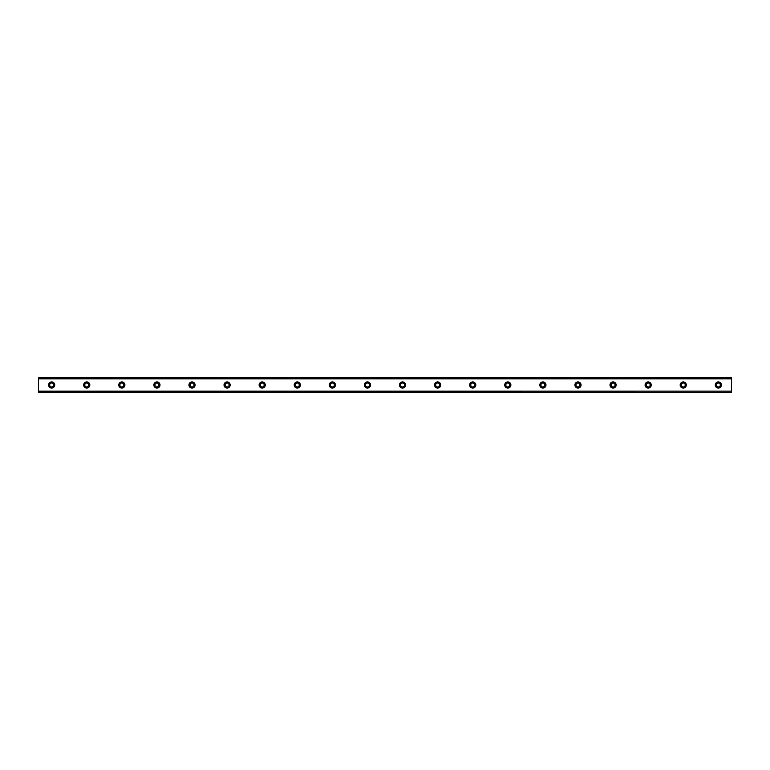 <?xml version="1.0" encoding="UTF-8"?>
<svg xmlns="http://www.w3.org/2000/svg" width="770" height="770" viewBox="0 0 770 770"><rect width="100%" height="100%" fill="white"/><g stroke="black" fill="none" stroke-linecap="round" stroke-linejoin="round"><path stroke-width="1.16" d="M51.657 381.93A3.07 3.07 0 0 0 48.587 385A3.07 3.07 0 0 0 51.657 388.07A3.07 3.07 0 0 0 54.728 385A3.07 3.07 0 0 0 51.657 381.93M718.343 381.93A3.07 3.07 0 0 0 715.272 385A3.07 3.07 0 0 0 718.343 388.07A3.07 3.07 0 0 0 721.413 385A3.07 3.07 0 0 0 718.343 381.93M683.25 381.93A3.07 3.07 0 0 0 680.179 385A3.07 3.07 0 0 0 683.25 388.07A3.07 3.07 0 0 0 686.32 385A3.07 3.07 0 0 0 683.25 381.93M648.167 381.93A3.07 3.07 0 0 0 645.096 385A3.07 3.07 0 0 0 648.167 388.07A3.07 3.07 0 0 0 651.237 385A3.07 3.07 0 0 0 648.167 381.93M613.074 381.93A3.07 3.07 0 0 0 610.004 385A3.07 3.07 0 0 0 613.074 388.07A3.07 3.07 0 0 0 616.144 385A3.07 3.07 0 0 0 613.074 381.93M577.991 381.93A3.07 3.07 0 0 0 574.921 385A3.07 3.07 0 0 0 577.991 388.07A3.07 3.07 0 0 0 581.061 385A3.07 3.07 0 0 0 577.991 381.93M542.898 381.93A3.07 3.07 0 0 0 539.828 385A3.07 3.07 0 0 0 542.898 388.07A3.07 3.07 0 0 0 545.969 385A3.07 3.07 0 0 0 542.898 381.93M507.805 381.93A3.07 3.07 0 0 0 504.745 385A3.07 3.07 0 0 0 507.805 388.07A3.07 3.07 0 0 0 510.876 385A3.07 3.07 0 0 0 507.805 381.93M472.722 381.93A3.07 3.07 0 0 0 469.652 385A3.07 3.07 0 0 0 472.722 388.07A3.07 3.07 0 0 0 475.793 385A3.07 3.07 0 0 0 472.722 381.93M437.63 381.93A3.07 3.07 0 0 0 434.559 385A3.07 3.07 0 0 0 437.63 388.07A3.07 3.07 0 0 0 440.7 385A3.07 3.07 0 0 0 437.63 381.93M402.546 381.93A3.07 3.07 0 0 0 399.476 385A3.07 3.07 0 0 0 402.546 388.07A3.07 3.07 0 0 0 405.617 385A3.07 3.07 0 0 0 402.546 381.93M367.454 381.93A3.07 3.07 0 0 0 364.383 385A3.07 3.07 0 0 0 367.454 388.07A3.07 3.07 0 0 0 370.524 385A3.07 3.07 0 0 0 367.454 381.93M332.37 381.93A3.07 3.07 0 0 0 329.3 385A3.07 3.07 0 0 0 332.37 388.07A3.07 3.07 0 0 0 335.441 385A3.07 3.07 0 0 0 332.37 381.93M297.278 381.93A3.07 3.07 0 0 0 294.207 385A3.07 3.07 0 0 0 297.278 388.07A3.07 3.07 0 0 0 300.348 385A3.07 3.07 0 0 0 297.278 381.93M262.195 381.93A3.07 3.07 0 0 0 259.124 385A3.07 3.07 0 0 0 262.195 388.07A3.07 3.07 0 0 0 265.255 385A3.07 3.07 0 0 0 262.195 381.93M227.102 381.93A3.07 3.07 0 0 0 224.031 385A3.07 3.07 0 0 0 227.102 388.07A3.07 3.07 0 0 0 230.172 385A3.07 3.07 0 0 0 227.102 381.93M192.009 381.93A3.07 3.07 0 0 0 188.939 385A3.07 3.07 0 0 0 192.009 388.07A3.07 3.07 0 0 0 195.08 385A3.07 3.07 0 0 0 192.009 381.93M156.926 381.93A3.07 3.07 0 0 0 153.856 385A3.07 3.07 0 0 0 156.926 388.07A3.07 3.07 0 0 0 159.996 385A3.07 3.07 0 0 0 156.926 381.93M121.833 381.93A3.07 3.07 0 0 0 118.763 385A3.07 3.07 0 0 0 121.833 388.07A3.07 3.07 0 0 0 124.904 385A3.07 3.07 0 0 0 121.833 381.93M86.75 381.93A3.07 3.07 0 0 0 83.68 385A3.07 3.07 0 0 0 86.75 388.07A3.07 3.07 0 0 0 89.82 385A3.07 3.07 0 0 0 86.75 381.93M38.5 377.656L731.5 377.656L38.5 377.541L731.5 377.541L38.5 377.541L38.5 378.85L731.5 378.85L731.5 391.15L38.5 391.15L38.5 378.85M86.75 386.973A1.973 1.973 0 0 1 84.777 385A1.973 1.973 0 0 1 86.75 383.027A1.973 1.973 0 0 1 88.723 385A1.973 1.973 0 0 1 86.75 386.973M51.657 386.973A1.973 1.973 0 0 1 49.684 385A1.973 1.973 0 0 1 51.657 383.027A1.973 1.973 0 0 1 53.63 385A1.973 1.973 0 0 1 51.657 386.973M718.343 386.973A1.973 1.973 0 0 1 716.37 385A1.973 1.973 0 0 1 718.343 383.027A1.973 1.973 0 0 1 720.316 385A1.973 1.973 0 0 1 718.343 386.973M683.25 386.973A1.973 1.973 0 0 1 681.277 385A1.973 1.973 0 0 1 683.25 383.027A1.973 1.973 0 0 1 685.223 385A1.973 1.973 0 0 1 683.25 386.973M648.167 386.973A1.973 1.973 0 0 1 646.194 385A1.973 1.973 0 0 1 648.167 383.027A1.973 1.973 0 0 1 650.14 385A1.973 1.973 0 0 1 648.167 386.973M613.074 386.973A1.973 1.973 0 0 1 611.101 385A1.973 1.973 0 0 1 613.074 383.027A1.973 1.973 0 0 1 615.047 385A1.973 1.973 0 0 1 613.074 386.973M577.991 386.973A1.973 1.973 0 0 1 576.018 385A1.973 1.973 0 0 1 577.991 383.027A1.973 1.973 0 0 1 579.964 385A1.973 1.973 0 0 1 577.991 386.973M542.898 386.973A1.973 1.973 0 0 1 540.925 385A1.973 1.973 0 0 1 542.898 383.027A1.973 1.973 0 0 1 544.871 385A1.973 1.973 0 0 1 542.898 386.973M507.805 386.973A1.973 1.973 0 0 1 505.832 385A1.973 1.973 0 0 1 507.805 383.027A1.973 1.973 0 0 1 509.788 385A1.973 1.973 0 0 1 507.805 386.973M472.722 386.973A1.973 1.973 0 0 1 470.749 385A1.973 1.973 0 0 1 472.722 383.027A1.973 1.973 0 0 1 474.695 385A1.973 1.973 0 0 1 472.722 386.973M437.63 386.973A1.973 1.973 0 0 1 435.656 385A1.973 1.973 0 0 1 437.63 383.027A1.973 1.973 0 0 1 439.603 385A1.973 1.973 0 0 1 437.63 386.973M402.546 386.973A1.973 1.973 0 0 1 400.573 385A1.973 1.973 0 0 1 402.546 383.027A1.973 1.973 0 0 1 404.519 385A1.973 1.973 0 0 1 402.546 386.973M367.454 386.973A1.973 1.973 0 0 1 365.481 385A1.973 1.973 0 0 1 367.454 383.027A1.973 1.973 0 0 1 369.427 385A1.973 1.973 0 0 1 367.454 386.973M332.37 386.973A1.973 1.973 0 0 1 330.397 385A1.973 1.973 0 0 1 332.37 383.027A1.973 1.973 0 0 1 334.344 385A1.973 1.973 0 0 1 332.37 386.973M297.278 386.973A1.973 1.973 0 0 1 295.305 385A1.973 1.973 0 0 1 297.278 383.027A1.973 1.973 0 0 1 299.251 385A1.973 1.973 0 0 1 297.278 386.973M262.195 386.973A1.973 1.973 0 0 1 260.212 385A1.973 1.973 0 0 1 262.195 383.027A1.973 1.973 0 0 1 264.168 385A1.973 1.973 0 0 1 262.195 386.973M227.102 386.973A1.973 1.973 0 0 1 225.129 385A1.973 1.973 0 0 1 227.102 383.027A1.973 1.973 0 0 1 229.075 385A1.973 1.973 0 0 1 227.102 386.973M192.009 386.973A1.973 1.973 0 0 1 190.036 385A1.973 1.973 0 0 1 192.009 383.027A1.973 1.973 0 0 1 193.982 385A1.973 1.973 0 0 1 192.009 386.973M156.926 386.973A1.973 1.973 0 0 1 154.953 385A1.973 1.973 0 0 1 156.926 383.027A1.973 1.973 0 0 1 158.899 385A1.973 1.973 0 0 1 156.926 386.973M121.833 386.973A1.973 1.973 0 0 1 119.86 385A1.973 1.973 0 0 1 121.833 383.027A1.973 1.973 0 0 1 123.806 385A1.973 1.973 0 0 1 121.833 386.973M38.5 392.344L731.5 392.459L38.5 392.344L38.5 391.275L731.5 391.15M731.5 391.275L731.5 392.344M731.5 392.459L38.5 392.459L731.5 392.459M731.5 377.656L731.5 378.85M731.5 378.725L38.5 378.725"/></g></svg>
